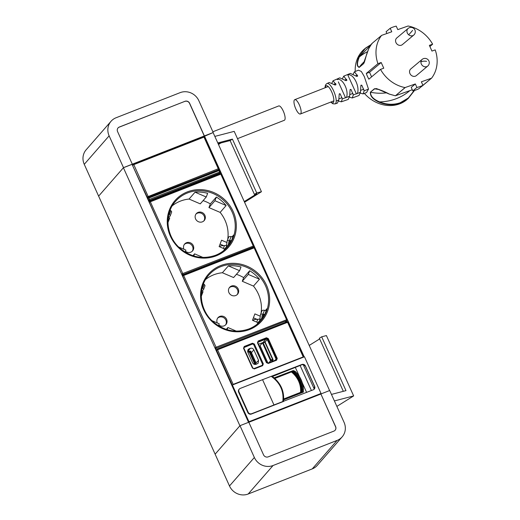 <?xml version="1.0" encoding="UTF-8"?>
<svg xmlns="http://www.w3.org/2000/svg" width="520" height="520" viewBox="0 0 520 520"><rect width="100%" height="100%" fill="white"/><g stroke="black" fill="none" stroke-linecap="round" stroke-linejoin="round"><path stroke-width="0.78" d="M204.009 136.481L213.109 132.574L329.589 390.559M204.458 135.967L304.2 356.87M286.267 321.321L286.533 321.906M214.442 175.039L214.754 175.728M213.311 175.461L213.629 176.163M240 425.678L215.131 454.168L239.915 425.776L123.409 167.739L98.624 196.131L229.489 485.973A14.489 13.585 41.1 0 0 248.196 494L312.267 468.884A14.489 13.585 41.1 0 0 317.284 465.361L342.154 436.872A14.489 13.585 41.1 0 0 344.058 422.325L329.7 390.52L320.886 393.972L335.615 426.595A3.621 3.4 41.1 0 1 333.885 431.113L268.216 456.853A3.621 3.4 41.1 0 1 263.536 454.844L248.807 422.227L240 425.678L254.358 457.483A14.489 13.585 41.1 0 0 273.065 465.51L248.196 494M123.409 167.739L132.06 164.346L248.541 422.331M336.869 406.4L353.652 395.922L334.399 400.933M353.652 395.922L326.404 335.575L321.678 336.804L345.982 390.631L331.454 394.407M319.663 338.923L309.218 345.436M321.678 336.804L319.365 338.254L343.324 391.32M132.301 164.873L132.945 164.229A0.903 0.845 44.9 0 0 132.788 165.178L133.796 164.632L148.077 196.274L148.239 197.327L147.375 198.276M217.783 142.928L232.421 139.12L256.724 192.946L261.45 191.718L234.202 131.365L214.832 136.403M220.968 142.941L218.484 144.488M244.562 202.248L261.45 191.718M232.421 139.12L230.107 140.562L254.41 194.389L256.763 193.778L244.264 201.578M230.107 140.562L218.12 143.683M256.724 192.946L254.41 194.389M213.187 132.483L198.828 100.678A14.489 13.585 41.1 0 0 180.122 92.651L116.051 117.767A14.489 13.585 41.1 0 0 111.033 121.29A14.489 13.585 41.1 0 0 109.128 135.837L123.494 167.642L132.301 164.19L117.572 131.566A3.621 3.4 41.1 0 1 119.301 127.049L184.977 101.309A3.621 3.4 41.1 0 1 189.65 103.317L204.38 135.935L213.109 132.574M132.301 164.19L204.38 135.935M111.033 121.29L86.164 149.78A14.489 13.585 41.1 0 0 84.26 164.327L98.624 196.131L123.494 167.642M342.154 436.872A14.489 13.585 41.1 0 1 337.135 440.394L273.065 465.51M335.101 430.274A3.621 3.4 41.1 0 0 335.537 426.686L320.886 393.972M118.008 127.978A3.621 3.4 41.1 0 1 119.223 127.147L184.977 101.309M204.295 136.032L189.566 103.409A3.621 3.4 41.1 0 0 184.893 101.4M248.833 422.279L320.808 394.062M228.436 244.576L228.819 241.728A3.621 1.19 -159 0 1 228.846 241.638A3.621 1.19 -159 0 1 230.51 241.267L231.238 241.352M229.561 243.282L229.84 241.228M220.142 247.033L220.597 245.83L224.471 245.609A12.675 4.16 -159 0 0 226.571 245.174M233.064 237.029L231.114 236.6A5.434 1.781 -159 0 0 228.618 237.159L227.156 240.988A5.434 1.781 -159 0 0 227.117 241.124L226.33 246.987M231.114 236.6L229.645 240.428L231.536 240.76M229.645 240.428A5.434 1.781 -159 0 0 227.156 240.988M232.941 236.815L231.472 240.65M168.285 217.113L169.696 216.489A5.434 1.781 -159 0 0 170.144 216.067A5.434 1.781 -159 0 0 169.422 214.591L168.889 214.091M170.144 216.067L171.613 212.232A5.434 1.781 -159 0 0 170.892 210.763L170.183 210.093M223.659 245.655L220.077 244.12M226.935 242.508L221.572 240.208L219.128 246.597L224.614 248.95L231.225 241.378A34.587 32.435 41.1 0 0 233.669 234.988L232.161 236.724M227.689 239.583A34.587 32.435 41.1 0 0 220.149 212.4L208.942 207.591L210.347 203.925A34.587 32.435 41.1 0 0 203.086 200.629M189.059 199.056L195.046 192.192A34.587 32.435 41.1 0 1 207.656 193.343L206.252 197.002L200.265 203.866L189.059 199.056A34.587 32.435 41.1 0 0 180.369 201.13A34.587 32.435 41.1 0 0 172.322 205.764M168.259 217.334L169.741 217.971L167.941 222.671M223.697 250.608A34.587 32.435 41.1 0 0 224.614 248.95M185.478 251.251A5.252 4.927 41.1 0 0 186.849 252.089A5.252 4.927 41.1 0 0 192.576 250.913A5.252 4.927 41.1 0 0 190.392 242.821A5.252 4.927 41.1 0 0 184.665 244.004A5.252 4.927 41.1 0 0 183.976 249.288M202.02 212.478A5.252 4.927 41.1 0 0 196.287 213.655A5.252 4.927 41.1 0 0 198.471 221.741A5.252 4.927 41.1 0 0 204.204 220.565A5.252 4.927 41.1 0 0 202.02 212.478M169.741 217.971L167.986 219.973M220.149 212.4L226.142 205.536A34.587 32.435 41.1 0 0 216.339 197.061L210.347 203.925M226.142 205.536L214.936 200.727L208.942 207.591M214.936 200.727L216.339 197.061M202.975 257.439L194.591 253.838L193.778 255.964M194.591 253.838L192.959 255.71M178.698 247.019L185.913 250.114L185.159 252.083M206.252 197.002L195.046 192.192M192.198 251.29A5.252 4.927 41.1 0 0 189.69 243.627A5.252 4.927 41.1 0 0 184.333 244.426M203.827 220.942A5.252 4.927 41.1 0 0 201.318 213.278A5.252 4.927 41.1 0 0 195.962 214.078M261.768 318.26L262.151 315.413A3.621 1.19 -159 0 1 262.171 315.322A3.621 1.19 -159 0 1 263.835 314.951L264.563 315.042A34.587 32.435 41.1 0 0 267 308.678L265.486 310.408M262.892 316.966L263.166 314.918M253.468 320.717L253.929 319.521L257.803 319.3A12.675 4.16 -159 0 0 259.903 318.864M266.389 310.719L264.446 310.284A5.434 1.781 -159 0 0 261.95 310.843L260.481 314.678A5.434 1.781 -159 0 0 260.449 314.815L259.656 320.678M264.446 310.284L262.977 314.119L264.862 314.444M262.977 314.119A5.434 1.781 -159 0 0 260.481 314.678M266.266 310.505L264.803 314.34M201.617 290.803L203.021 290.173A5.434 1.781 -159 0 0 203.476 289.75A5.434 1.781 -159 0 0 202.755 288.281L202.222 287.781M203.476 289.75L204.945 285.922A5.434 1.781 -159 0 0 204.224 284.447L203.515 283.784M256.99 319.345L253.403 317.805M260.26 316.192L254.898 313.892L252.453 320.281L257.94 322.641L264.55 315.068M261.021 313.274A34.587 32.435 41.1 0 0 253.481 286.084L242.275 281.275L243.678 277.615A34.587 32.435 41.1 0 0 236.418 274.32M222.385 272.747L228.378 265.882A34.587 32.435 41.1 0 1 240.988 267.026L239.583 270.692L233.591 277.55L222.385 272.747A34.587 32.435 41.1 0 0 213.694 274.814A34.587 32.435 41.1 0 0 205.654 279.448M201.584 291.018L203.067 291.655L201.266 296.355M257.023 324.292A34.587 32.435 41.1 0 0 257.94 322.641M218.803 324.935A5.252 4.927 41.1 0 0 220.181 325.78A5.252 4.927 41.1 0 0 225.901 324.597A5.252 4.927 41.1 0 0 223.717 316.511A5.252 4.927 41.1 0 0 217.99 317.694A5.252 4.927 41.1 0 0 217.308 322.972M235.346 286.163A5.252 4.927 41.1 0 0 229.619 287.339A5.252 4.927 41.1 0 0 231.797 295.425A5.252 4.927 41.1 0 0 237.53 294.249A5.252 4.927 41.1 0 0 235.346 286.163M203.067 291.655L201.318 293.663M253.481 286.084L259.467 279.221A34.587 32.435 41.1 0 0 249.665 270.751L243.678 277.615M259.467 279.221L248.261 274.417L242.275 281.275M248.261 274.417L249.665 270.751M236.308 331.123L227.916 327.522L227.103 329.654M227.916 327.522L226.285 329.394M212.03 320.704L219.239 323.798L218.484 325.767M239.583 270.692L228.378 265.882M225.531 324.981A5.252 4.927 41.1 0 0 223.015 317.317A5.252 4.927 41.1 0 0 217.666 318.117M237.153 294.632A5.252 4.927 41.1 0 0 234.644 286.969A5.252 4.927 41.1 0 0 229.287 287.762M148.395 197.457L218.543 169.942L219.083 170.553L148.889 198.068L148.35 197.457A0.903 0.903 0 0 0 148.012 197.691A0.903 0.845 -137.7 0 0 147.888 198.614L148.889 198.068L149.481 199.375L148.245 200.194M219.154 173.999L220.188 172.64A0.903 0.852 -142.8 0 0 220.266 171.775L149.481 199.375L149.643 200.421A0.903 0.839 -140.1 0 1 148.473 199.921L147.888 198.614L147.648 198.874M148.798 201.428L149.643 200.421L219.837 172.906A0.903 0.852 -142.8 0 0 220.188 172.64A0.903 0.903 0 0 0 220.292 171.717L219.7 170.417L219.083 170.553L219.837 172.906L218.94 174.083M133.224 164.047L133.256 164.028A0.903 0.903 0 0 0 132.945 164.229A0.903 0.845 44.9 0 1 133.224 164.047L133.796 164.632L203.983 137.118L218.27 168.76L146.835 197.08M133.296 164.021L203.45 136.513L203.983 137.118L204.581 137.033M294.424 99.905A7.696 2.398 -111.4 0 0 295.548 108.284A7.696 2.398 -111.4 0 0 300.358 114.003A7.696 2.398 -111.4 0 0 300.683 113.77A7.696 2.398 -111.4 0 0 299.553 105.391A7.696 2.398 -111.4 0 0 294.743 99.671A7.696 2.398 -111.4 0 0 294.424 99.905M237.484 138.651L284.343 120.283A7.696 2.398 -111.4 0 0 284.661 120.049A7.696 2.398 -111.4 0 0 283.536 111.67A7.696 2.398 -111.4 0 0 278.726 105.95L212.869 131.768M350.363 73.405L356.779 76.434L357.663 76.07L354.438 71.766L358.436 70.194L361.309 71.448L364.286 76.531L368.498 89.115L366.529 92.58L363.116 93.906L364.156 90.812L361.771 85.169L360.874 85.508L360.451 92.235L356.421 93.931L348.185 75.855L347.9 75.069L348.784 74.705C354.25 74.828 359.834 87.1 357.409 93.385M360.301 93.171L363.116 93.906M359.021 95.472L360.451 92.235M349.479 97.214L352.281 97.968L353.314 94.906L350.987 89.434L350.084 89.784L349.635 96.252L348.225 99.417L341.328 101.816L338.585 101.069M349.635 96.252L345.527 97.786L338.344 81.874M345.501 97.741L342.329 98.859L341.328 101.816M342.329 98.859L340.138 93.776L339.235 94.127L338.76 100.1L337.37 103.142L335.043 103.909A10.959 3.419 -111.4 0 0 336.213 100.978A10.959 3.419 -111.4 0 0 332.767 89.115A10.959 3.419 -111.4 0 0 327.048 83.505C325.721 84.234 325.078 85.579 325.111 87.549L325.111 87.77M339.391 93.743L339.235 94.127M346.469 97.396C348.92 91.338 343.525 79.43 338.201 79.242L337.331 79.632M350.233 89.408L350.084 89.784M361.023 85.137L360.874 85.508M354.438 71.766L353.204 74.061M331.923 83.018L333.086 80.769L339.762 77.844L345.988 80.704L346.879 80.34L343.733 76.154L342.524 78.455M333.086 80.769L336.031 84.676L335.14 85.046L329.264 82.492L327.048 83.505M414.174 90.552L408.337 98.001L400.218 102.752C393.543 105.02 386.672 104.741 379.62 101.907C373.347 99.281 370.338 96.064 370.584 92.261A53.417 46.443 -130 0 0 386.269 92.853M380.835 90.233L376.46 88.588L374.693 88.809L370.39 92.157C370.038 96.148 373.041 99.534 379.392 102.317L379.62 101.907A60.151 52.306 -130 0 0 409.819 90.649M363.942 63.005A53.417 46.443 50 0 0 363.376 63.745L364.735 61.12M367.471 51.708A60.151 52.306 50 0 0 359.32 56.959C356.915 62.888 356.902 66.306 359.268 67.197L363.318 63.941L368.745 48.639L371.774 43.641L368.719 48.666L366.828 53.612C365.06 59.859 364.111 63.492 363.682 63.414M364.65 61.302A53.417 46.443 50 0 0 359.268 67.197L359.209 67.392C356.662 66.514 356.551 63.024 358.891 56.914L359.32 56.959L370.773 45.032M371.865 43.563L381.641 35.367L391.775 31.765L390.195 28.275L386.087 31.72L386.893 33.501M379.392 102.317C386.529 105.183 393.465 105.463 400.218 103.168L408.031 98.709L414.518 90.454M414.525 90.454L407.03 99.548A33.046 28.73 -130 0 1 399.224 104.007A33.046 28.73 -130 0 1 364.384 93.418M380.504 69.381L368.862 79.157A33.046 28.73 -130 0 1 366.281 73.45L377.929 63.674L381.186 62.511L383.767 68.218L380.504 69.381A33.046 28.73 -130 0 0 405.048 87.575L415.337 83.954L411.229 87.406L412.809 90.896A33.046 28.73 -130 0 0 418.828 88.751L422.935 85.306L421.363 81.816L431.49 78.208L421.61 86.417L431.529 78.189M405.21 87.562L395.466 95.745L412.295 89.759L395.441 95.758A0.364 0.364 0 0 1 395.259 95.771L389.246 94.049C383.363 90.864 378.443 89.089 374.498 88.712L374.693 88.809A53.417 46.443 -130 0 0 379.125 89.499M355.225 71.455A33.046 28.73 -130 0 1 364.533 48.932L371.104 44.544L365.567 48.068L358.891 56.914M371.897 43.966L371.774 43.641L371.897 43.966M371.605 76.856L369.544 72.287L366.281 73.45M390.195 28.275A33.046 28.73 -130 0 1 396.221 26.13L397.793 29.62L408.09 26A33.046 28.73 -130 0 1 432.634 44.194L429.884 46.495M432.634 44.194L429.371 45.357L431.945 51.064L435.207 49.901A33.046 28.73 -130 0 1 431.62 78.111L431.49 78.208M422.935 85.306A33.046 28.73 -130 0 1 416.916 87.445L412.809 90.896M415.337 83.954L416.916 87.445M377.929 63.674A33.046 28.73 -130 0 1 381.518 35.464L371.82 43.595A0.364 0.364 0 0 0 371.761 43.654M381.186 62.511L369.544 72.287M427.726 66.066L416.357 75.608A4.349 3.776 -130 0 1 411.242 75.29A4.349 3.776 -130 0 1 409.546 71.532A4.349 3.776 -130 0 1 410.768 68.952L422.143 59.41A4.349 3.776 -130 0 0 420.914 61.991A4.349 3.776 -130 0 0 423.28 66.222A4.349 3.776 -130 0 0 427.726 66.066A4.349 4.349 0 0 0 426.855 58.838A4.349 4.349 0 0 0 422.143 59.41M408.616 34.749A4.349 3.776 50 0 0 413.738 35.074L402.363 44.623A4.349 3.776 -130 0 1 397.248 44.298A4.349 3.776 -130 0 1 396.779 37.966L408.148 28.418A4.349 3.776 50 0 0 408.616 34.749A4.349 0.397 -49.4 0 0 412.588 30.368M248.957 421.72L321.035 393.465L304.467 356.766L232.388 385.021L248.957 421.72L248.502 422.24M232.388 385.021L231.933 385.541M262.561 379.678L301.918 364.481A2.717 2.548 -138.9 0 1 305.422 365.989L314.632 386.38A2.717 2.548 -138.9 0 1 313.333 389.766L273.975 404.957L262.561 379.678L240.24 388.427A2.717 2.548 41.1 0 0 238.94 391.813L248.144 412.204A2.717 2.548 41.1 0 0 251.654 413.712L273.975 404.957M239.297 389.09L238.986 389.441A2.717 2.548 -138.9 0 0 238.635 392.171L247.839 412.562A2.717 2.548 -138.9 0 0 251.342 414.063L283.315 401.531M321.035 393.465L320.359 394.238M272.422 376.512L300.118 365.482A18.109 2.756 -24.3 0 0 301.613 364.832L303.206 364.585L305.344 366.08L314.548 386.471L314.164 389.22M306.605 392.399L302.315 382.902M299.526 376.714L295.373 367.517M274.144 377.851L293.228 370.572M283.673 399.841L303.368 392.119A29.335 27.508 41.1 0 0 303.316 390.566M274.391 378.066L292.103 371.124M293.663 370.688L295.132 371.332C300.372 376.441 303.121 382.525 303.381 389.591L303.03 389.487L302.783 391.813L303.381 389.591L302.939 391.703A29.335 27.508 -138.9 0 1 302.952 392.288M293.293 370.552L294.925 371.54A24.895 23.348 41.1 0 1 303.03 389.487L302.153 389.831L301.776 392.281A0.455 0.423 -138.9 0 1 301.151 391.82L301.606 389.922L302.153 389.831A23.991 22.503 41.1 0 0 294.047 371.885L293.657 372.32L292.221 371.703L292.305 370.962L293.293 370.552L294.925 371.54L294.047 371.885L292.305 370.962L292.123 371.82L291.369 371.963L291.083 371.676L292.201 371.079M292.103 371.137A0.455 0.423 41.1 0 0 292.123 371.82A23.537 22.074 41.1 0 1 301.151 391.82L300.658 392.88L283.699 399.529M274.82 378.45L291.369 371.963L291.083 371.676L274.508 378.17L292.389 370.903M302.939 391.703L302.322 392.412A0.455 0.423 -138.9 0 1 302.166 392.522L283.68 399.769M263.296 343.005L270.953 359.97L272.558 359.34L264.894 342.375L262.47 342.849L270.569 360.789L270.953 359.97M268.866 362.739L270.569 360.789L273.137 359.781L265.031 341.841L264.894 342.375M272.558 359.34L273.137 359.781L271.427 361.738M265.031 341.841L262.47 342.849L260.052 345.612L267.95 363.097L268.288 363.46L276.562 360.217L276.361 359.788L267.976 363.09L268.288 363.46L266.422 362.661L267.95 363.103L276.237 359.853M258.518 344.247L263.062 342.466L266.533 338.39L266.428 337.772L258.154 341.016L257.829 342.758L257.465 342.817L258.154 341.016M272.512 361.309L272.272 360.769M263.549 342.42L263.062 342.466M257.751 342.368L266.078 339.007L267.248 339.508L267.696 338.891L266.533 338.39L258.258 341.634L257.465 342.817L266.422 362.661M274.995 360.341L276.088 359.086L275.652 360.21M276.224 359.86L276.659 358.728L276.088 359.086L267.248 339.508L265.096 341.972M277.251 358.416L268.288 338.572L267.696 338.891L276.659 358.728L277.251 358.416L276.562 360.217M262.151 365.404L262.581 364.279L253.65 344.5L252.486 344L253.76 344.351L254.352 344.032L252.493 343.232L244.218 346.476L243.893 348.218L244.322 347.094L252.597 343.85L252.493 343.232M254.352 344.032L263.315 363.876L262.724 364.195L262.294 365.32L262.626 365.677L254.352 368.921L254.026 368.557L262.301 365.313M254.04 368.557L262.294 365.32L262.626 365.677L263.315 363.876M243.893 348.218L252.837 368.03L243.9 348.199L243.529 348.276L252.486 368.121L254.352 368.921M252.85 368.062L254.02 368.563L252.857 368.037M216.983 349.18L216.697 349.369A0.903 0.903 0 0 1 217.022 349.161L217.555 349.765L287.593 322.309L303.219 356.928L233.188 384.378L217.555 349.765L216.554 350.311L217.022 349.161L287.053 321.704L287.593 322.309L288.21 322.173L303.836 356.791L303.329 357.207M232.303 385.119L216.554 350.311L216.19 350.675M252.486 344L243.847 347.62M256.282 364.234L251.381 352.521M250.322 348.329C251.843 347.9 253.013 348.406 253.825 349.837L258.615 360.438L258.096 363.331L256.106 364.299C254.586 364.728 253.416 364.221 252.603 362.791L247.812 352.19L248.02 349.661L249.113 348.803L250.322 348.329L247.969 351.201L249.678 351.143M247.969 351.201L247.585 351.351M247.962 352.515L249.119 351.683L254.345 363.266L253.968 364.195M254.8 364.449L255.944 362.635L250.718 351.059L248.885 351.455M256.009 363.058L254.41 363.688M254.345 363.266L254.728 362.447L249.938 351.845L249.119 351.683M249.938 351.845L250.582 351.591L255.944 362.635M250.718 351.059L250.582 351.591M255.372 362.193L254.728 362.447M109.128 135.837L84.26 164.327M254.358 457.483L229.489 485.973M337.135 440.394L312.267 468.884M224.471 245.609L223.392 248.43M170.892 210.763L169.422 214.591M215.644 255.249A34.587 32.435 41.1 0 0 227.636 246.838A34.587 32.435 41.1 0 0 228.222 205.4A34.587 32.435 41.1 0 0 187.512 192.94A34.587 32.435 41.1 0 0 175.526 201.35C163.794 214.065 166.062 236.691 180.323 248.521C191.269 257.355 203.06 259.591 215.683 255.222C220.369 253.37 224.354 250.575 227.636 246.838M216.222 255.827A35.49 33.287 41.1 0 0 233.181 211.556A35.49 33.287 41.1 0 0 187.35 191.893A35.49 33.287 41.1 0 0 170.391 236.165A35.49 33.287 41.1 0 0 216.222 255.827M182.208 275.418L182.91 274.606L182.748 273.559L181.74 274.105A0.903 0.852 41.1 0 0 182.91 274.606L253.389 246.981A0.903 0.852 -138.9 0 0 253.819 245.85L182.748 273.559L150.345 201.786L220.825 174.161L253.227 245.928L253.389 246.981L252.922 247.514M181.662 274.203L149.338 202.339L150.345 201.786L149.773 201.208A0.903 0.852 -138.9 0 0 149.454 201.428L149.026 201.922M149.253 202.436L149.338 202.339A0.903 0.852 -138.9 0 1 149.454 201.428A0.903 0.903 0 0 1 149.812 201.181L220.285 173.556L149.858 201.175M253.11 247.442L253.702 246.76A0.903 0.903 0 0 0 253.844 245.791L221.442 174.025L220.825 174.161L220.285 173.556A0.903 0.903 0 0 1 221.442 174.025L221.416 174.083M257.803 319.3L256.724 322.114M204.224 284.447L202.755 288.281M249.061 328.9A34.587 32.435 41.1 0 0 260.962 320.528A34.587 32.435 41.1 0 0 261.553 279.091A34.587 32.435 41.1 0 0 220.844 266.63A34.587 32.435 41.1 0 0 208.852 275.041C197.119 287.749 199.388 310.375 213.649 322.205C224.601 331.045 236.386 333.281 249.008 328.906C253.695 327.054 257.68 324.259 260.962 320.528M249.548 329.517A35.49 33.287 41.1 0 0 266.507 285.24A35.49 33.287 41.1 0 0 220.681 265.577A35.49 33.287 41.1 0 0 203.723 309.855A35.49 33.287 41.1 0 0 249.548 329.517M215.494 349.147L216.242 348.296L216.08 347.243L215.072 347.796A0.903 0.852 41.1 0 0 216.242 348.296L286.715 320.671A0.903 0.852 -138.9 0 0 287.151 319.54L216.08 347.243L183.677 275.476L254.15 247.852L286.553 319.618L286.715 320.671L285.161 322.445M214.948 347.932L182.669 276.029L183.677 275.476L183.099 274.898A0.903 0.852 -138.9 0 0 182.786 275.119L182.319 275.652M182.546 276.166L182.669 276.029A0.903 0.852 -138.9 0 1 182.786 275.119A0.903 0.903 0 0 1 183.138 274.872L253.611 247.24L183.183 274.865M285.35 322.374L287.027 320.45A0.903 0.903 0 0 0 287.17 319.481L254.768 247.715L254.15 247.852L253.611 247.24A0.903 0.903 0 0 1 254.768 247.715L254.742 247.774M147.413 198.354L148.012 197.691A0.903 0.845 -137.7 0 1 148.317 197.489L218.543 169.942A0.903 0.903 0 0 1 219.7 170.417L219.681 170.469M218.406 170.001L218.758 169.572A0.903 0.903 0 0 0 218.888 168.623L218.868 168.675A0.903 0.852 -140.2 0 1 218.433 169.806L218.212 170.072M133.256 164.028L203.45 136.513A0.903 0.903 0 0 1 204.607 136.981L218.888 168.623L218.27 168.76L218.433 169.806L148.239 197.327A0.903 0.845 -137.7 0 1 147.076 196.82L132.548 165.425M330.954 102.011A9.152 2.853 -111.4 0 0 333.853 100.367A9.152 2.853 -111.4 0 0 329.823 88.504A9.152 2.853 -111.4 0 0 325.338 87.678M368.498 89.115L364.156 90.812M356.33 93.788L353.314 94.906M338.76 100.1L336.213 100.978M344.045 94.51L345.527 97.786M395.466 95.745L405.048 87.575M370.39 92.157L374.498 88.712M359.209 67.392L363.318 63.941M426.575 61.354A4.349 1.56 -177.4 0 0 420.914 61.991M301.918 364.481L301.613 364.832M238.635 392.171L238.94 391.813M247.839 412.562L248.144 412.204M251.342 414.063L251.654 413.712M271.362 376.415C280.274 382.947 284.076 391.372 282.776 401.694M314.269 389.084L303.206 364.585M311.422 390.513L300.118 365.482M301.606 389.922A23.537 22.074 41.1 0 0 293.657 372.32M303.368 389.565A25.35 23.777 41.1 0 0 295.12 371.351M301.256 391.703L301.88 392.165L302.783 391.813L302.166 392.522M303.043 391.45L302.783 391.813M291.369 371.963A23.088 21.652 -138.9 0 1 300.579 392.353L283.725 398.957M301.776 392.281L300.658 392.88M257.764 342.498L258.258 341.634M266.773 362.563L257.829 342.758L266.793 362.576L267.963 363.097M268.288 338.572L266.428 337.772M243.529 348.276L244.218 346.476M217.061 349.154L287.053 321.704A0.903 0.903 0 0 1 288.21 322.173L288.19 322.231M231.842 385.34L233.298 384.663M253.65 344.5L262.581 364.279M249.113 348.803L247.572 350.987M253.825 349.837L251.472 352.709M258.615 360.438L256.055 362.85M363.805 89.135L360.613 90.383M352.996 93.373L349.798 94.62M342.082 97.65L338.897 98.898M333.834 100.88L300.358 114.003M357.448 75.094L355.797 75.738M346.651 79.326L344.955 79.989M335.777 83.59L334.003 84.285M328.218 86.554L294.743 99.671M330.726 102.096L332.937 103.785L335.043 103.909M359.041 95.466L352.281 97.968M350.389 73.398L343.733 76.154M395.259 95.771L389.194 94.068L376.519 88.602M421.772 86.359A0.364 0.364 0 0 0 421.882 86.294L431.574 78.156M413.738 35.074A4.349 4.349 0 0 0 413.771 28.451A4.349 4.349 0 0 0 408.148 28.418M283.471 401.55C284.557 391.268 280.748 382.837 272.051 376.253M215.943 350.129L216.71 349.362"/></g></svg>
